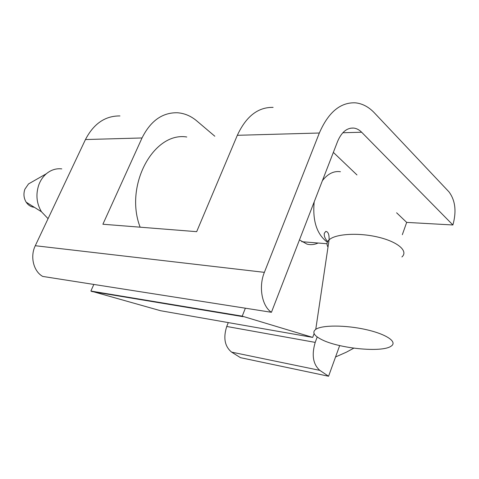 <?xml version="1.0" encoding="UTF-8"?>
<svg xmlns="http://www.w3.org/2000/svg" width="479" height="479" viewBox="0 0 479 479"><rect width="100%" height="100%" fill="white"/><g stroke="black" fill="none" stroke-linecap="round" stroke-linejoin="round"><path stroke-width="0.72" d="M61.785 168.889C56.193 168.249 51.049 169.865 46.355 173.745C43.038 176.607 40.529 180.278 38.841 184.756C35.632 194.372 36.506 203.371 41.457 211.748L48.068 218.663M321.193 339.342C338.168 348.443 382.002 352.915 391.121 346.149C397.821 341.97 386.559 334.168 365.968 329.582C345.467 324.942 321.912 324.978 315.757 329.342C312.039 332.198 313.853 335.534 321.193 339.342M31.961 181.96L28.518 183.93L24.872 189.229C23.321 193.827 23.746 198.144 26.159 202.174C28.249 205.275 30.967 206.976 34.314 207.275M335.551 356.969L346.365 352.179L353.801 348.173M228.285 322.601L226.735 326.468C223.118 337.911 224.747 346.467 231.62 352.131L240.5 357.675L328.576 376.237L339.671 345.587M317.212 336.965L315.206 342.389C311.5 354.981 313.032 364.309 319.81 370.363L328.576 376.237M186.774 136.994C153.567 131.486 124.049 185.702 140.149 227.19M93.836 284.436L90.878 291.046L242.224 316.152L245.368 308.207M242.224 316.152L312.691 337.402L314.104 333.594M315.805 329.019L315.661 329.408M396.612 212.79L406.683 222.4L402.324 234.704M333.354 152.388L356.975 174.943M318.086 243.021C314.41 244.709 310.697 245.062 306.943 244.086L299.459 239.925M448.937 191.822C455.325 200.33 456.649 211.377 452.9 224.974L361.645 132.234C359.244 129.809 356.604 128.426 353.736 128.073C346.916 127.701 341.539 132.156 337.593 141.437L271.431 312.29C261.923 306.105 258.403 286.783 264.378 272.347L319.343 133.012C328.283 112.427 340.21 102.356 355.131 102.811C362.214 103.458 368.638 106.805 374.392 112.864L448.937 191.822M406.683 222.4L452.9 224.974M214.814 136.222L196.791 120.93C190.864 115.93 184.337 113.206 177.212 112.745C162.255 112.535 150.532 120.942 142.029 137.964L102.889 224.238L196.671 231.668L237.327 135.3C246.122 116.361 258.055 107.057 273.12 107.392M90.878 291.046L160.543 310.715L312.691 337.402M91.633 291.495L242.991 316.667M271.431 312.29L42.721 276.425C33.542 271.395 29.884 256.588 35.284 245.721L85.454 139.545C93.71 123.66 105.212 115.792 119.948 115.942M314.194 201.863C312.422 220.795 316.775 234.231 327.271 242.158L327.373 242.224M340.419 171.716C333.827 170.775 327.828 173.745 322.421 180.631M401.905 256.96C408.593 251.146 397.917 241.769 378.051 237.117C358.274 232.381 335.3 233.866 329.079 239.871C326.786 242.045 326.427 244.452 328.001 247.086M231.62 352.131L319.81 370.363M226.735 326.468L315.206 342.389M85.454 139.545L142.029 137.964M35.284 245.721L264.378 272.347M237.327 135.3L319.343 133.012M342.832 132.749L361.645 132.234M301.758 241.703L327.037 243.745M327.678 241.59C325.031 238.728 323.912 235.955 324.319 233.273L325.804 231.387C328.181 231.674 329.271 234.506 329.079 239.871L315.757 329.342M26.159 202.174L41.457 211.748M28.518 183.93L46.355 173.745M353.736 128.073L350.658 128.168"/></g></svg>
